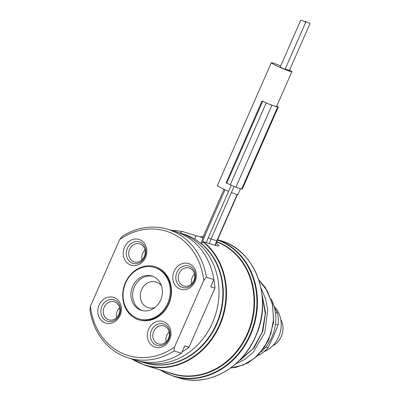 <?xml version="1.0" encoding="UTF-8"?>
<svg xmlns="http://www.w3.org/2000/svg" width="400" height="400" viewBox="0 0 400 400"><rect width="100%" height="100%" fill="white"/><g stroke="black" fill="none" stroke-linecap="round" stroke-linejoin="round"><path stroke-width="0.6" d="M258.28 355.105L259.265 354.94A35.87 31.065 -73.2 0 0 268.125 347.72L265.84 347.03M259.265 354.94L258.63 354.745M268.125 347.72L273.425 336.405L278.135 324.915L275.495 324.115M278.135 324.915A35.87 31.065 106.8 0 0 277.615 313.135L274.525 307.715M263.83 351.81A26.905 23.3 -73.2 0 0 278.605 337.01A26.905 23.3 106.8 0 0 274.16 306.38M272.715 345.8A17.935 15.53 -73.2 0 0 281.255 336.525A17.935 15.53 106.8 0 0 280.725 319.35M155.03 307.42A13.45 11.65 -73.2 0 1 148.195 307.71A13.45 11.65 -73.2 0 1 141.585 289.72A13.45 11.65 106.8 0 1 155.99 281.96A13.45 11.65 106.8 0 1 161.52 285.995M142.33 310.585A17.935 15.53 106.8 0 1 141.185 310.095A17.935 15.53 106.8 0 1 134.365 286.89A17.935 15.53 106.8 0 1 152.705 276.315M139.465 309.575A17.935 15.53 -73.2 0 0 141.46 310.355A17.935 15.53 -73.2 0 0 161.13 298.865A17.935 15.53 -73.2 0 0 153.85 276.805A17.935 15.53 106.8 0 0 151.855 276.025A17.935 15.53 106.8 0 0 132.185 287.515A17.935 15.53 106.8 0 0 139.465 309.575M154.455 267.44A26.905 23.3 106.8 0 0 124.95 284.68A26.905 23.3 106.8 0 0 135.87 317.765A26.905 23.3 -73.2 0 0 138.86 318.94A26.905 23.3 -73.2 0 0 168.365 301.7A26.905 23.3 -73.2 0 0 157.445 268.615A26.905 23.3 106.8 0 0 154.455 267.44L155.315 267.7A26.905 23.3 106.8 0 1 158.305 268.875A26.905 23.3 106.8 0 1 168.53 303.675A26.905 23.3 106.8 0 1 139.72 319.2L138.86 318.94M168.805 303.89A27.8 24.075 106.8 0 1 135.94 318.715A27.8 24.075 106.8 0 1 125.375 282.75A27.8 24.075 106.8 0 1 158.235 267.925A27.8 24.075 106.8 0 1 168.805 303.89M167.655 229.275A67.255 58.245 -73.2 0 1 206.375 277.235L203.75 280.435L174.485 347.11L174.01 350.965A67.255 58.245 -73.2 0 1 128.67 358.015A67.255 58.245 -73.2 0 1 89.95 310.055L90.425 306.205L119.69 239.53L122.315 236.325A67.255 58.245 -73.2 0 1 167.655 229.275L175.165 231.55A67.255 58.245 106.8 0 1 213.885 279.51L210.665 286.84L214.96 288.135L189.025 347.21A62.775 54.365 106.8 0 1 182.095 351.93M203.75 280.435A65.015 56.305 -73.2 0 0 119.69 239.53M90.425 306.205A65.015 56.305 -73.2 0 0 174.485 347.11M99.1 305.115A13.45 11.65 -73.2 0 0 104.215 322.515A13.45 11.65 -73.2 0 0 120.115 315.345A13.45 11.65 -73.2 0 0 115 297.94A13.45 11.65 -73.2 0 0 99.1 305.115M140.43 240.015A13.45 11.65 -73.2 0 0 124.53 247.19A13.45 11.65 -73.2 0 0 129.64 264.59A13.45 11.65 -73.2 0 0 145.545 257.42A13.45 11.65 -73.2 0 0 140.43 240.015M195.075 281.525A13.45 11.65 -73.2 0 0 189.96 264.125A13.45 11.65 -73.2 0 0 174.06 271.295A13.45 11.65 -73.2 0 0 179.175 288.7A13.45 11.65 -73.2 0 0 195.075 281.525M153.745 346.625A13.45 11.65 -73.2 0 0 169.65 339.45A13.45 11.65 -73.2 0 0 164.535 322.05A13.45 11.65 -73.2 0 0 148.635 329.22A13.45 11.65 -73.2 0 0 153.745 346.625M213.88 279.515A62.775 54.365 106.8 0 1 214.96 288.135M189.025 347.21L184.735 345.91L181.52 353.235A67.255 58.245 106.8 0 1 136.18 360.29L128.67 358.015M177.295 232.245A67.255 58.245 106.8 0 1 179.455 232.85A67.255 58.245 106.8 0 1 212.5 322.785A67.255 58.245 106.8 0 1 140.47 361.59A67.255 58.245 106.8 0 1 138.34 360.89M206.375 277.235L213.885 279.51M174.01 350.965L181.52 353.235M140.47 361.59L144.33 362.76A67.255 58.245 -73.2 0 0 216.36 323.955A67.255 58.245 -73.2 0 0 183.315 234.02L179.455 232.85M201.115 243.595L203.355 241.725L217.12 245.895L219.06 245.89L216.24 242.99M144.43 362.79A67.255 58.245 -73.2 0 0 215.825 326.2A67.255 58.245 -73.2 0 0 201.185 243.435M157.295 343.52A9.415 8.155 -73.2 0 0 158.345 343.93A9.415 8.155 -73.2 0 0 168.67 337.9A9.415 8.155 -73.2 0 0 164.85 326.32A9.415 8.155 106.8 0 0 163.8 325.91A9.415 8.155 106.8 0 0 153.475 331.94A9.415 8.155 106.8 0 0 157.295 343.52M193.855 280.575A9.415 8.155 -73.2 0 0 189.23 267.985A9.415 8.155 -73.2 0 0 179.145 273.415A9.415 8.155 106.8 0 0 183.77 286.005A9.415 8.155 106.8 0 0 193.855 280.575M171.07 230.31A69.235 59.96 -73.2 0 1 181.925 231.65L180.17 233.205M182.34 231.495L196.105 235.665L194.635 239.025M202.88 237.605L196.105 235.665M261.03 352.105A40.355 34.945 -73.2 0 0 271.945 336.925A40.355 34.945 -73.2 0 0 271.005 298.73M240.525 188.655L237.91 194.61A11.21 0.77 -156.3 0 1 231.43 192.54L234.045 186.58M280.65 65.98A11.21 0.77 23.7 0 0 272.83 62.965A11.21 0.77 23.7 0 0 271.32 62.72L217.38 185.6A11.21 0.77 23.7 0 0 228.605 191.36L231.24 185.37M262.05 100.95L271.84 105.33L278.235 107.18L242.275 189.1L241.675 189L235.88 187.245L226.09 182.87L262.05 100.95A11.21 0.77 23.7 0 0 275.055 106.305A11.21 0.77 23.7 0 0 276.565 106.55L291.85 71.735A11.21 0.77 23.7 0 0 289.545 70.17M271.32 62.72A11.21 0.77 23.7 0 0 278.65 66.75A11.21 0.77 23.7 0 0 290.34 71.49A11.21 0.77 23.7 0 0 291.85 71.735M241.675 189L277.63 107.085C278.725 107.375 278.275 107.025 276.275 106.03M300.83 20L280.155 67.105L284.72 69.205L285.08 69.265L305.76 22.165L300.83 20L305.76 22.165M285.24 68.905L289.375 70.565L310.05 23.46L305.125 21.3L310.05 23.46M258.885 280.055L267.385 291.03L272.43 304.505L273.595 319.26L270.805 333.95L264.36 347.245L254.885 357.935L243.285 365.05L230.66 367.95M261.08 288.37L265.54 298.585L267.695 309.805L264.82 332.765L253.225 352.255L244.93 359.31L235.59 364.025M104.185 307.235A9.415 8.155 -73.2 0 0 108.81 319.825A9.415 8.155 -73.2 0 0 118.895 314.395A9.415 8.155 106.8 0 0 114.27 301.805A9.415 8.155 106.8 0 0 104.185 307.235M140.74 244.29A9.415 8.155 -73.2 0 0 139.695 243.88A9.415 8.155 -73.2 0 0 129.37 249.91A9.415 8.155 -73.2 0 0 133.19 261.49A9.415 8.155 106.8 0 0 134.24 261.9A9.415 8.155 106.8 0 0 144.565 255.87A9.415 8.155 106.8 0 0 140.74 244.29M277.615 313.135L275.46 312.48M119.435 314.815A11.21 9.71 106.8 0 1 107.43 321.285A11.21 9.71 106.8 0 1 101.925 306.295A11.21 9.71 106.8 0 1 113.93 299.825A11.21 9.71 106.8 0 1 119.435 314.815M119.57 307.885A9.415 8.155 -73.2 0 0 117.275 311.2A9.415 8.155 -73.2 0 0 116.595 317.705M131.615 262.87A11.21 9.71 106.8 0 1 127.065 249.085A11.21 9.71 106.8 0 1 139.355 241.9A11.21 9.71 106.8 0 1 140.605 242.39A11.21 9.71 106.8 0 1 145.155 256.175A11.21 9.71 106.8 0 1 132.86 263.36A11.21 9.71 106.8 0 1 131.615 262.87M145 249.96A9.415 8.155 -73.2 0 0 142.025 259.78M176.885 272.475A11.21 9.71 106.8 0 1 188.89 266.005A11.21 9.71 106.8 0 1 194.395 280.995A11.21 9.71 106.8 0 1 182.39 287.465A11.21 9.71 106.8 0 1 176.885 272.475M194.53 274.065A9.415 8.155 -73.2 0 0 192.235 277.38A9.415 8.155 -73.2 0 0 191.555 283.885M164.71 324.42A11.21 9.71 106.8 0 1 169.26 338.205A11.21 9.71 106.8 0 1 156.965 345.39A11.21 9.71 106.8 0 1 155.72 344.9A11.21 9.71 106.8 0 1 151.17 331.115A11.21 9.71 106.8 0 1 163.465 323.93A11.21 9.71 106.8 0 1 164.71 324.42M169.105 331.99A9.415 8.155 -73.2 0 0 166.13 341.81M132.085 359.05A69.235 59.96 -73.2 0 0 214.575 334.205A69.235 59.96 -73.2 0 0 202.94 241.875M203.355 241.725A69.5 60.185 106.8 0 1 219.79 325.315A69.5 60.185 106.8 0 1 145.36 365.41L172.9 373.75A69.5 60.185 106.8 0 0 247.33 333.655A69.5 60.185 106.8 0 0 216.66 241.91M216.77 241.645A69.76 60.415 106.8 0 1 247.84 333.85A69.76 60.415 106.8 0 1 168.19 372.325M160.18 369.9A71.48 61.9 -73.2 0 0 250 334.75A71.48 61.9 -73.2 0 0 217.47 240.025M203.12 236.995A71.48 61.9 -73.2 0 0 200.305 236.865M159.55 369.71L173.68 376.33A71.74 62.13 -73.2 0 0 250.51 334.94A71.74 62.13 -73.2 0 0 217.585 239.77M217.605 239.715L220.27 240.525A71.74 62.13 106.8 0 1 255.52 336.46A71.74 62.13 106.8 0 1 178.685 377.845L173.68 376.33M202.48 242.285A42.595 36.89 106.8 0 1 204.705 236.125L225.05 189.785M204.03 235.595L204.705 236.125M206.42 242.655A38.11 33.005 106.8 0 1 208.21 237.83L228.605 191.36M215.145 245.295A35.87 31.065 106.8 0 1 216.825 240.76L217.125 240.805L215.43 245.38M209.35 243.54A35.87 31.065 106.8 0 1 211.035 239.005L216.825 240.76L237.105 194.56M208.21 237.83L211.035 239.005L231.43 192.54M226.73 183.19L262.69 101.27M235.88 187.245L271.84 105.33M230.23 184.895L266.19 102.975M262.15 295.39L265.31 313.715L262.11 332.385L253.09 348.665L239.66 360.195M182.32 231.49L170.45 230.125M131.465 358.86L145.36 365.41M203.2 236.805L199.635 236.675M220.27 240.525C255.58 249.86 273.495 298.63 255.64 336.475C242.275 368.485 207.39 387.285 178.685 377.845M224.125 189.08L203.73 235.55L200.99 243.495M304.965 21.66L305.125 21.3M237.525 194.34L217.125 240.805M239.295 360.565L240.655 359.79L254.04 347.88L262.79 331.295L265.57 312.75L262.07 294.665M258.85 279.955L265.485 287.69L272.545 304.01L273.625 322.34L268.49 340.52L257.855 355.52L247.655 363.105L236.215 367.29L230.615 367.985"/></g></svg>
